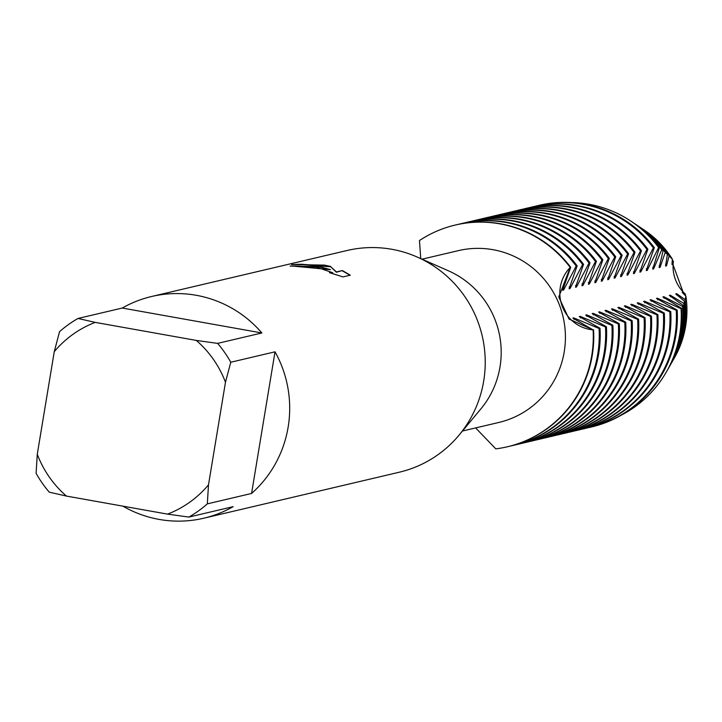 <?xml version="1.0" encoding="UTF-8"?>
<svg xmlns="http://www.w3.org/2000/svg" width="722" height="722" viewBox="0 0 722 722"><rect width="100%" height="100%" fill="white"/><g stroke="black" fill="none" stroke-linecap="round" stroke-linejoin="round"><path stroke-width="1.08" d="M151.602 296.498A113.886 111.91 76.8 0 1 196.24 295.289A113.886 111.91 76.8 0 1 261.878 332.968L217.62 343.383L196.303 340.423L95.205 322.382L78.003 318.456L122.253 308.041A113.886 111.91 76.8 0 1 151.602 296.498L347.138 250.489A113.886 111.91 76.8 0 1 391.775 249.28A113.886 111.91 76.8 0 1 417.126 257.014L448.416 270.804A88.264 86.73 76.8 0 1 480.897 408.86L459.039 435.149A113.886 111.91 76.8 0 1 399.311 472.206L203.775 518.216A113.886 111.91 76.8 0 1 159.138 519.416A113.886 111.91 76.8 0 1 122.884 506.149M422.045 259.18L458.398 250.633A88.264 86.73 76.8 0 1 492.991 249.695A88.264 86.73 76.8 0 1 565.371 334.214A88.264 86.73 76.8 0 1 498.83 422.46L462.477 431.016M417.126 257.014A113.886 111.91 76.8 0 1 459.039 435.149M342.381 270.551L350.305 275.19L343.004 276.905L329.44 272.645L332.671 272.717L316.227 267.059L300.785 266.238A113.886 111.91 -103.2 0 0 290.054 266.084L318.194 266.598L330.441 269.667L319.07 266.391L311.263 265.019L301.417 264.252L291.571 264.559L324.494 265.109L330.739 266.481M217.62 343.383A113.886 111.91 76.8 0 1 230.769 362.236L275.019 351.822A113.886 111.91 76.8 0 1 251.572 493.46L207.322 503.866A113.886 111.91 76.8 0 1 188.866 517.078L233.116 506.663A113.886 111.91 76.8 0 1 203.775 518.216M330.694 266.761L336.47 271.941L342.39 270.542L336.416 272.221L330.694 266.761L297.338 264.252M475.627 427.92L495.788 448.858A113.886 111.91 76.8 0 0 593.087 329.873L569.053 319.07L558.783 296.968L570.218 267.456A36.66 36.019 -103.2 0 0 562.113 305.92A36.66 36.019 -103.2 0 0 593.087 329.873A36.66 36.019 76.8 0 1 562.113 305.92A36.66 36.019 76.8 0 1 570.218 267.456L570.687 267.348A113.886 111.91 -103.2 0 0 500.31 223.748A113.886 111.91 -103.2 0 0 455.672 224.948A113.886 111.91 -103.2 0 0 455.438 225.002M419.473 240.543A113.886 111.91 76.8 0 1 455.203 225.056A113.886 111.91 76.8 0 1 499.841 223.856A113.886 111.91 76.8 0 1 570.218 267.456A113.886 111.91 76.8 0 0 499.841 223.856A113.886 111.91 76.8 0 0 419.473 240.543L420.736 258.602M683.418 293.746A92.046 90.449 76.8 0 0 683.129 292.166L685.331 294.089A93.725 92.091 76.8 0 1 685.62 295.894M683.129 292.166L672.922 264.333A92.046 90.449 -103.2 0 0 672.038 262.799A92.046 90.449 76.8 0 1 672.913 264.333L673.382 261.472M683.4 293.728A92.046 90.449 -103.2 0 0 683.111 292.175A92.046 90.449 76.8 0 1 683.4 293.728M292.293 266.03L330.441 269.667M332.589 272.844L331.389 273.223M349.98 275.262L342.336 270.831M673.364 261.563A36.66 36.019 -103.2 0 0 685.25 294.025M672.038 262.772A92.046 90.449 76.8 0 1 672.931 264.333M672.299 259.685A93.725 92.091 76.8 0 1 673.373 261.472M37.273 454.246L36.1 473.298A113.886 111.91 76.8 0 0 49.249 492.151L66.451 496.077A102.497 100.719 76.8 0 1 37.273 454.246L54.258 351.686A102.497 100.719 76.8 0 1 95.205 322.382M78.003 318.456A113.886 111.91 76.8 0 0 59.547 331.66L54.258 351.686M66.451 496.077L167.54 514.127L188.866 517.078M207.322 503.866L208.496 484.814A102.497 100.719 76.8 0 1 167.54 514.127M208.496 484.814L225.472 382.263L230.769 362.236M196.303 340.423A102.497 100.719 76.8 0 1 225.472 382.263M275.019 351.822L251.572 493.46M122.253 308.041L261.878 332.968M605.487 326.949L580.217 316.38L579.279 316.606L599.991 328.239L599.052 328.474A113.886 111.91 76.8 0 1 597.717 354.24A113.886 111.91 76.8 0 1 513.333 445.375A113.886 111.91 76.8 0 1 510.58 445.988M599.052 328.465L573.782 317.897A92.046 90.449 76.8 0 1 574.071 319.476M505.797 222.457A113.886 111.91 76.8 0 1 576.183 266.048L577.122 265.831A113.886 111.91 -103.2 0 0 506.736 222.232A113.886 111.91 -103.2 0 0 462.098 223.432L461.159 223.658A113.886 111.91 76.8 0 1 505.797 222.457M573.782 317.897L572.844 318.113L593.087 329.873A113.886 111.91 76.8 0 1 507.367 446.774A113.886 111.91 76.8 0 1 495.788 448.858M513.333 445.375L514.272 445.149A113.886 111.91 -103.2 0 0 598.655 354.015A113.886 111.91 -103.2 0 0 599.991 328.248M507.602 446.719A113.886 111.91 -103.2 0 0 507.837 446.665A113.886 111.91 -103.2 0 0 592.221 355.531A113.886 111.91 -103.2 0 0 593.556 329.764M580.208 316.38A92.046 90.449 76.8 0 1 580.506 317.96M618.348 323.925A113.886 111.91 76.8 0 1 617.012 349.701A113.886 111.91 76.8 0 1 532.628 440.835L533.567 440.61A113.886 111.91 -103.2 0 0 617.951 349.475A113.886 111.91 -103.2 0 0 619.286 323.709L618.348 323.925L593.078 313.357L592.139 313.574L612.852 325.216L611.913 325.442L586.643 314.864L585.704 315.09L606.426 326.732L605.487 326.958A113.886 111.91 76.8 0 1 604.143 352.724A113.886 111.91 76.8 0 1 519.768 443.859A113.886 111.91 76.8 0 1 517.006 444.472M512.232 220.941A113.886 111.91 76.8 0 1 582.618 264.541L583.557 264.315A113.886 111.91 -103.2 0 0 513.171 220.715A113.886 111.91 -103.2 0 0 468.533 221.925L467.594 222.141A113.886 111.91 76.8 0 1 512.232 220.941M519.768 443.859L520.706 443.642A113.886 111.91 -103.2 0 0 605.081 352.498A113.886 111.91 -103.2 0 0 606.426 326.732M586.643 314.873A92.046 90.449 76.8 0 1 586.941 316.453M611.913 325.442A113.886 111.91 76.8 0 1 610.577 351.208A113.886 111.91 76.8 0 1 526.203 442.351A113.886 111.91 76.8 0 1 523.441 442.956M518.667 219.425A113.886 111.91 76.8 0 1 589.053 263.025L589.991 262.808A113.886 111.91 -103.2 0 0 519.605 219.208A113.886 111.91 -103.2 0 0 474.968 220.409L474.029 220.625A113.886 111.91 76.8 0 1 518.667 219.425M526.203 442.351L527.132 442.126A113.886 111.91 -103.2 0 0 611.516 350.991A113.886 111.91 -103.2 0 0 612.852 325.225M593.078 313.357A92.046 90.449 76.8 0 1 593.367 314.936M525.093 217.909A113.886 111.91 76.8 0 1 595.479 261.508L596.417 261.292A113.886 111.91 -103.2 0 0 526.031 217.692A113.886 111.91 -103.2 0 0 481.393 218.892L480.464 219.118A113.886 111.91 76.8 0 1 525.093 217.909M598.574 312.057L619.286 323.7M631.218 320.902A113.886 111.91 76.8 0 1 629.873 346.668A113.886 111.91 76.8 0 1 545.498 437.803L546.428 437.586A113.886 111.91 -103.2 0 0 630.811 346.452A113.886 111.91 -103.2 0 0 632.147 320.685L631.218 320.902L605.948 310.325L605 310.55L625.721 322.192L624.783 322.418L599.513 311.841A92.046 90.449 76.8 0 1 599.802 313.42M599.513 311.841L598.574 312.066M624.783 322.418A113.886 111.91 76.8 0 1 623.438 348.185A113.886 111.91 76.8 0 1 539.063 439.319A113.886 111.91 76.8 0 1 536.311 439.933M531.527 216.401A113.886 111.91 76.8 0 1 601.913 260.001L602.852 259.776A113.886 111.91 -103.2 0 0 532.466 216.176A113.886 111.91 -103.2 0 0 487.828 217.376L486.89 217.602A113.886 111.91 76.8 0 1 531.527 216.401M539.063 439.319L540.002 439.102A113.886 111.91 -103.2 0 0 624.377 347.959A113.886 111.91 -103.2 0 0 625.721 322.192M605.938 310.334A92.046 90.449 76.8 0 1 606.236 311.904M537.962 214.885A113.886 111.91 76.8 0 1 608.348 258.485L609.287 258.259A113.886 111.91 -103.2 0 0 538.901 214.669A113.886 111.91 -103.2 0 0 494.263 215.869L493.325 216.086A113.886 111.91 76.8 0 1 537.962 214.885M612.662 310.397A92.046 90.449 76.8 0 0 612.373 308.817L611.435 309.034L632.147 320.676M650.513 316.362A113.886 111.91 76.8 0 1 649.168 342.129A113.886 111.91 76.8 0 1 564.794 433.263L565.732 433.047A113.886 111.91 -103.2 0 0 650.107 341.912A113.886 111.91 -103.2 0 0 651.443 316.137L650.513 316.362L625.243 305.785L624.295 306.011L645.017 317.653L644.078 317.879L618.808 307.301L617.87 307.527L638.582 319.16L637.643 319.386A113.886 111.91 76.8 0 1 636.308 345.152A113.886 111.91 76.8 0 1 551.924 436.296A113.886 111.91 76.8 0 1 549.171 436.9M637.643 319.386L612.373 308.808M544.397 213.369A113.886 111.91 76.8 0 1 614.774 256.969L615.713 256.752A113.886 111.91 -103.2 0 0 545.327 213.152A113.886 111.91 -103.2 0 0 500.698 214.353L499.759 214.578A113.886 111.91 76.8 0 1 544.397 213.369M551.924 436.296L552.862 436.07A113.886 111.91 -103.2 0 0 637.246 344.935A113.886 111.91 -103.2 0 0 638.582 319.169M618.808 307.301A92.046 90.449 76.8 0 1 619.097 308.881M644.078 317.879A113.886 111.91 76.8 0 1 642.742 343.645A113.886 111.91 76.8 0 1 558.359 434.779A113.886 111.91 76.8 0 1 555.606 435.393M550.823 211.862A113.886 111.91 76.8 0 1 621.209 255.453L622.147 255.236A113.886 111.91 -103.2 0 0 551.761 211.636A113.886 111.91 -103.2 0 0 507.124 212.837L506.185 213.062A113.886 111.91 76.8 0 1 550.823 211.862M558.359 434.779L559.297 434.563A113.886 111.91 -103.2 0 0 643.672 343.419A113.886 111.91 -103.2 0 0 645.017 317.653M625.234 305.785A92.046 90.449 76.8 0 1 625.532 307.364M557.258 210.346A113.886 111.91 76.8 0 1 627.644 253.945L628.582 253.72A113.886 111.91 -103.2 0 0 558.196 210.12A113.886 111.91 -103.2 0 0 513.559 211.329L512.62 211.546A113.886 111.91 76.8 0 1 557.258 210.346M676.243 310.298L650.973 299.729L650.026 299.955L670.747 311.597L669.808 311.823L644.538 301.245L643.6 301.471L664.312 313.104L663.374 313.339L638.104 302.762L637.165 302.978L657.877 314.621L656.939 314.846L631.669 304.269L630.73 304.494L651.452 316.137M631.669 304.278A92.046 90.449 76.8 0 1 631.967 305.857M656.939 314.846A113.886 111.91 76.8 0 1 655.603 340.613A113.886 111.91 76.8 0 1 571.219 431.756A113.886 111.91 76.8 0 1 568.467 432.361M563.692 208.829A113.886 111.91 76.8 0 1 634.078 252.429L635.008 252.213A113.886 111.91 -103.2 0 0 564.631 208.613A113.886 111.91 -103.2 0 0 519.993 209.813L519.055 210.03A113.886 111.91 76.8 0 1 563.692 208.829M571.219 431.756L572.158 431.53A113.886 111.91 -103.2 0 0 656.542 340.396A113.886 111.91 -103.2 0 0 657.877 314.63M638.104 302.762A92.046 90.449 76.8 0 1 638.392 304.341M663.374 313.339A113.886 111.91 76.8 0 1 662.038 339.105A113.886 111.91 76.8 0 1 577.654 430.24A113.886 111.91 76.8 0 1 574.902 430.853M570.118 207.322A113.886 111.91 76.8 0 1 640.504 250.913L641.443 250.696A113.886 111.91 -103.2 0 0 571.057 207.097A113.886 111.91 -103.2 0 0 526.419 208.297L525.49 208.523A113.886 111.91 76.8 0 1 570.118 207.322M577.654 430.24L578.593 430.023A113.886 111.91 -103.2 0 0 662.976 338.88A113.886 111.91 -103.2 0 0 664.312 313.113M644.529 301.245A92.046 90.449 76.8 0 1 644.827 302.825M669.808 311.823A113.886 111.91 76.8 0 1 668.464 337.589A113.886 111.91 76.8 0 1 584.089 428.724A113.886 111.91 76.8 0 1 581.336 429.337M576.553 205.806A113.886 111.91 76.8 0 1 646.939 249.406L647.878 249.18A113.886 111.91 -103.2 0 0 577.492 205.58A113.886 111.91 -103.2 0 0 532.854 206.79L531.915 207.006A113.886 111.91 76.8 0 1 576.553 205.806M584.089 428.724L585.028 428.507A113.886 111.91 -103.2 0 0 669.402 337.373A113.886 111.91 -103.2 0 0 670.747 311.597M650.964 299.738A92.046 90.449 76.8 0 1 651.262 301.318M670.558 296.778A92.046 90.449 76.8 0 0 670.26 295.199L669.321 295.415L683.057 305.298L682.498 306.39L663.834 296.706L662.895 296.932L681.387 308.204L681.054 308.673L657.399 298.222L656.46 298.439L677.173 310.081L676.234 310.307A113.886 111.91 76.8 0 1 674.899 336.073A113.886 111.91 76.8 0 1 590.524 427.216A113.886 111.91 76.8 0 1 587.762 427.821M582.988 204.29A113.886 111.91 76.8 0 1 653.374 247.89L654.312 247.673A113.886 111.91 -103.2 0 0 583.927 204.073A113.886 111.91 -103.2 0 0 539.289 205.274L538.35 205.49A113.886 111.91 76.8 0 1 582.988 204.29M590.524 427.216L591.453 426.991A113.886 111.91 -103.2 0 0 675.837 335.856A113.886 111.91 -103.2 0 0 677.173 310.09M657.399 298.222A92.046 90.449 76.8 0 1 657.688 299.801M681.054 308.673A112.406 110.457 76.8 0 1 679.745 334.34A112.406 110.457 76.8 0 1 666.397 371.893A112.406 110.457 76.8 0 1 621.678 414.942M571.707 202.584A112.406 110.457 76.8 0 1 589.026 204.272A112.406 110.457 76.8 0 1 630.938 221.176A112.406 110.457 76.8 0 1 658.635 247.493L659.312 247.953A111.387 109.446 -103.2 0 0 631.741 221.708L630.938 221.176M666.397 371.893L666.884 371.054A111.387 109.446 -103.2 0 0 680.106 333.844A111.387 109.446 -103.2 0 0 681.387 308.204M663.834 296.706A92.046 90.449 76.8 0 1 664.123 298.285M682.498 306.39A107.894 106.017 76.8 0 1 681.324 332.156A107.894 106.017 76.8 0 1 668.518 368.193A107.894 106.017 76.8 0 1 667.697 369.61M633.113 222.647A107.894 106.017 76.8 0 1 634.476 223.54A107.894 106.017 76.8 0 1 661.731 249.704L663.076 250.733A106.089 104.248 -103.2 0 0 635.892 224.479L634.476 223.54M668.518 368.193L669.357 366.722A106.089 104.248 -103.2 0 0 681.947 331.29A106.089 104.248 -103.2 0 0 683.057 305.298M670.63 364.502L671.839 362.39A100.791 99.04 -103.2 0 0 683.797 328.727A100.791 99.04 -103.2 0 0 684.618 301.417L683.878 303.448A103.372 101.576 76.8 0 1 682.904 329.972A103.372 101.576 76.8 0 1 670.63 364.502A103.372 101.576 76.8 0 1 669.989 365.603M683.878 303.439L670.269 295.19M636.957 225.201A103.372 101.576 76.8 0 1 638.013 225.905A103.372 101.576 76.8 0 1 665.206 252.465L667.372 254.352A100.791 99.04 -103.2 0 0 640.035 227.25L638.013 225.905M682.191 292.383L685.9 296.146L685.133 299.684L676.694 293.673L675.756 293.899L684.618 301.408M676.694 293.683A92.046 90.449 76.8 0 1 676.983 295.262M685.133 299.684A98.851 97.136 76.8 0 1 684.474 327.788A98.851 97.136 76.8 0 1 672.742 360.81A98.851 97.136 76.8 0 1 672.29 361.596M640.802 227.764A98.851 97.136 76.8 0 1 641.56 228.269A98.851 97.136 76.8 0 1 669.104 255.94L672.353 259.18L671.992 264.559L672.913 264.333L683.12 292.166L682.191 292.392M672.353 259.171A95.503 93.842 -103.2 0 0 644.186 230.02L641.56 228.269M672.742 360.81L674.312 358.067A95.503 93.842 -103.2 0 0 685.647 326.163A95.503 93.842 -103.2 0 0 685.9 296.146M570.696 267.348L562.646 290.28L563.584 290.063L576.192 266.057M577.131 265.831L569.08 288.773L570.019 288.547L582.618 264.541M583.557 264.324L575.515 287.257L576.445 287.04A92.046 90.449 76.8 0 0 575.551 285.479M576.454 287.04L589.053 263.025M589.991 262.808L581.95 285.741L582.88 285.524L595.488 261.517M596.426 261.292L588.376 284.233L589.314 284.008L601.922 260.001M602.852 259.785L594.811 282.717L595.74 282.492L608.348 258.485M609.287 258.268L601.245 281.201L602.175 280.984L614.783 256.978M615.722 256.752L607.671 279.694L608.61 279.468L621.218 255.462M622.156 255.245L614.106 278.178L615.036 277.952L627.644 253.945M628.582 253.729L620.541 276.661M620.532 276.661L621.471 276.445L634.078 252.438M635.017 252.213L626.976 275.145L627.905 274.929L640.513 250.922M641.452 250.696L633.402 273.638L634.34 273.412L646.939 249.406M647.878 249.189L639.836 272.122L640.766 271.905L653.374 247.89M654.312 247.673L646.271 270.606L647.201 270.389A92.046 90.449 76.8 0 0 646.307 268.828M647.21 270.389L658.644 247.493M659.312 247.953L652.697 269.098L653.636 268.873L661.731 249.704M663.076 250.733L659.132 267.582L660.061 267.357A92.046 90.449 76.8 0 0 659.177 265.804M660.07 267.366L665.206 252.474M667.381 254.352L665.567 266.066L666.496 265.849L669.113 255.94M665.603 264.288A92.046 90.449 76.8 0 1 666.496 265.849M652.742 267.32A92.046 90.449 76.8 0 1 653.636 268.873M535.607 206.176A113.886 111.91 76.8 0 1 538.35 205.49M639.882 270.344A92.046 90.449 76.8 0 1 640.766 271.905M529.181 207.692A113.886 111.91 76.8 0 1 531.915 207.006M633.447 271.86A92.046 90.449 76.8 0 1 634.34 273.412M522.746 209.2A113.886 111.91 76.8 0 1 525.49 208.523M627.012 273.367A92.046 90.449 76.8 0 1 627.905 274.929M516.311 210.716A113.886 111.91 76.8 0 1 519.055 210.03M620.577 274.883A92.046 90.449 76.8 0 1 621.471 276.445M564.794 433.263A113.886 111.91 76.8 0 1 562.032 433.877M509.885 212.232A113.886 111.91 76.8 0 1 512.62 211.546M614.151 276.4A92.046 90.449 76.8 0 1 615.036 277.952M503.451 213.739A113.886 111.91 76.8 0 1 506.185 213.062M607.716 277.907A92.046 90.449 76.8 0 1 608.61 279.468M497.016 215.255A113.886 111.91 76.8 0 1 499.759 214.578M601.282 279.423A92.046 90.449 76.8 0 1 602.175 280.984M545.498 437.803A113.886 111.91 76.8 0 1 542.736 438.416M490.581 216.771A113.886 111.91 76.8 0 1 493.325 216.086M594.856 280.939A92.046 90.449 76.8 0 1 595.74 282.492M484.155 218.279A113.886 111.91 76.8 0 1 486.89 217.602M588.421 282.455A92.046 90.449 76.8 0 1 589.314 284.008M532.628 440.835A113.886 111.91 76.8 0 1 529.876 441.449M477.72 219.795A113.886 111.91 76.8 0 1 480.464 219.118M581.986 283.963A92.046 90.449 76.8 0 1 582.88 285.524M471.286 221.311A113.886 111.91 76.8 0 1 474.029 220.625M464.86 222.827A113.886 111.91 76.8 0 1 467.594 222.141M569.126 286.995A92.046 90.449 76.8 0 1 570.019 288.547M562.691 288.502A92.046 90.449 76.8 0 1 563.584 290.063M458.425 224.334A113.886 111.91 76.8 0 1 461.159 223.658M507.837 446.665L507.367 446.774M455.672 224.948L455.203 225.056"/></g></svg>
